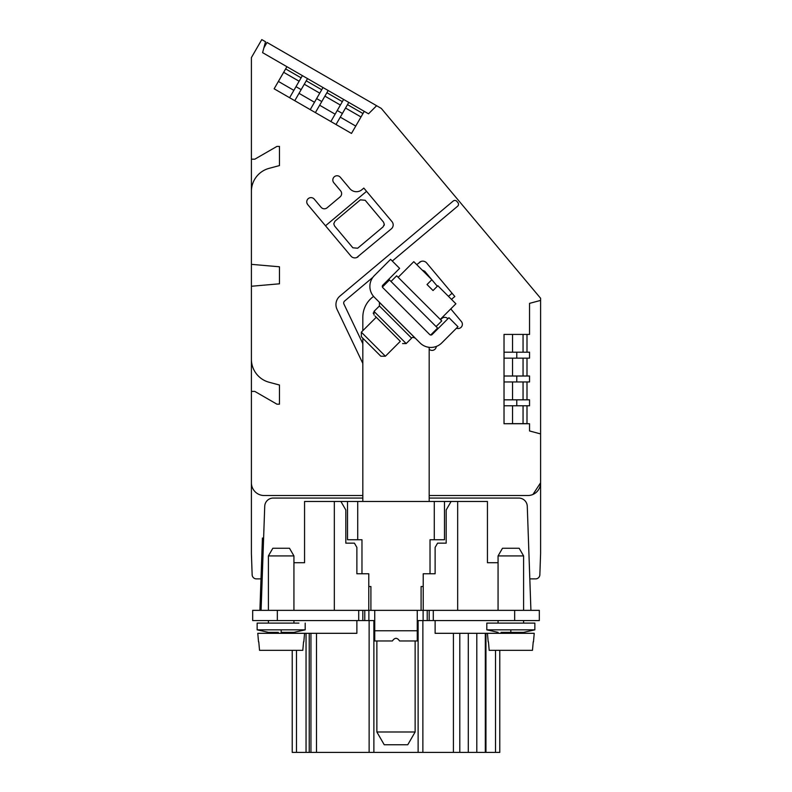 <?xml version="1.0" encoding="UTF-8"?>
<svg xmlns="http://www.w3.org/2000/svg" width="792" height="792" viewBox="0 0 792 792"><rect width="100%" height="100%" fill="white"/><g stroke="black" fill="none" stroke-linecap="round" stroke-linejoin="round"><path stroke-width="1.19" d="M361.34 332.175L361.34 336.739L380.843 356.232L385.397 356.232L400.316 341.312L376.259 317.255L361.34 332.175L385.397 356.232M375.012 315.998L378.19 319.186L375.012 315.998M378.19 319.186L400.316 341.312M402.574 343.57L406.187 343.57L411.602 338.154L379.418 305.979L374.002 311.385L374.002 314.998L374.002 311.385L406.187 343.57M411.602 338.154C412.058 337.194 413.266 337.194 415.206 338.154L379.418 302.366L379.418 305.979M420.077 342.956L374.359 297.248A15.315 15.315 0 0 1 374.359 275.596L390.605 259.35L399.623 268.379L382.783 285.219A1.703 1.703 0 0 0 382.783 287.625L429.7 334.541A1.703 1.703 0 0 0 432.105 334.541L448.945 317.701L457.964 326.72L441.728 342.956A15.315 15.315 0 0 1 420.077 342.956M426.868 346.906L429.175 347.341L429.175 501.475M362.825 330.69L362.825 317.236A25.522 25.522 0 0 1 373.586 296.416M362.825 501.475L362.825 338.224M430.67 335.016L437.61 328.076L389.496 279.962L382.407 287.05L382.783 287.625M391 281.467L396.653 275.814L441.758 320.918L436.105 326.571M398.158 277.319L413.79 261.677L431.838 279.725L427.027 284.536L433.036 290.545L437.847 285.734L455.895 303.781L440.253 319.414M433.036 290.545L427.027 284.536M293.931 562.716L304.564 562.716L304.564 501.475L444.48 501.475L444.48 539.748L430.026 539.748L430.026 573.774M347.52 501.475L347.52 539.748L357.727 539.748L357.727 501.475M361.974 573.774L361.974 539.748L357.727 539.748M370.903 610.355L370.903 586.535L368.785 586.535M423.215 586.535L421.096 586.535L421.096 610.355M434.273 501.475L434.273 539.748M514.661 610.355L539.322 610.355L539.322 620.562L423.116 620.562L423.116 610.355L514.661 610.355L514.661 620.562M277.339 610.355L277.339 620.562L252.678 620.562L252.678 610.355L423.116 610.355M277.339 620.562L374.735 620.562L374.735 640.976L392.406 640.976L379.813 640.976M417.265 610.355L417.265 620.562L423.116 620.562M374.735 610.355L374.735 620.562M268.409 610.355L268.409 555.915L293.931 555.915L293.931 610.355M498.069 610.355L498.069 555.915L523.591 555.915L523.591 610.355M374.735 630.769L417.265 630.769L417.265 640.976L399.594 640.976C397.198 637.461 394.802 637.461 392.406 640.976M417.265 620.562L417.265 630.769M268.409 555.915L272.834 548.252L289.506 548.252L293.931 555.915M498.069 555.915L502.494 548.252L519.166 548.252L523.591 555.915M415.137 640.976L415.137 731.986L376.863 731.986L376.863 640.976M412.187 640.976L399.594 640.976M415.137 731.986L407.771 744.747L384.229 744.747L376.863 731.986M268.409 623.106L268.409 620.562M293.931 623.106L293.931 620.562M498.069 623.106L498.069 620.562M528.591 623.106L534.857 623.106L523.591 623.106L523.591 620.562M298.93 623.106L257.143 623.106L257.143 629.848L305.197 629.848L305.197 623.106M534.857 623.106L486.803 623.106L486.803 629.848L534.857 629.848L534.857 623.106M268.607 632.353L278.319 632.353M290.308 632.353L281.17 632.353L293.931 632.353L305.197 629.848M501.088 632.353L523.591 632.353L534.857 629.848M510.83 632.353L519.968 632.353L510.83 632.353L510.83 629.848M268.409 633.313L268.409 632.353L257.143 629.848M293.931 633.313L293.931 632.353M498.069 633.313L498.069 632.353L486.803 629.848M523.591 633.313L523.591 632.353M303.821 641.827L304.564 633.313L257.776 633.313L258.519 641.827L257.776 633.313M534.224 633.313L533.481 641.827L534.224 633.313L487.436 633.313L488.179 641.827M303.564 641.827L302.811 650.331L303.564 641.827M259.528 650.331L258.776 641.827L259.528 650.331L302.811 650.331M533.224 641.827L532.471 650.331L533.224 641.827M489.189 650.331L488.436 641.827L489.189 650.331L532.471 650.331M271.428 632.353L268.409 632.353M498.069 562.716L487.436 562.716L487.436 501.475L457.667 501.475L457.667 610.355M444.48 501.475L457.667 501.475M530.917 610.355L527.274 506.276A8.504 8.504 0 0 0 518.78 498.069L429.175 498.069M362.825 498.069L273.22 498.069A8.504 8.504 0 0 0 264.726 506.276L261.083 610.355L259.905 610.355L261.004 578.883L262.182 578.883M435.125 620.562L435.125 633.313L487.436 633.313M451.093 501.475L446.183 509.979L446.183 543.154L437.58 543.154L435.125 547.411L435.125 573.774L423.215 573.774L423.215 610.355M334.333 501.475L334.333 610.355M304.564 633.313L356.875 633.313L356.875 620.562M340.906 501.475L345.817 509.979L345.817 543.154L354.42 543.154L356.875 547.411L356.875 573.774L368.785 573.774L368.785 610.355M263.607 538.045L262.429 538.045L261.004 578.883L256.4 578.883A4.257 4.257 0 0 1 252.143 574.774L251.401 553.361L252.143 574.774L251.401 553.361L252.143 574.774L251.401 553.361L251.401 482.764A12.761 12.761 0 0 0 264.162 495.525L362.825 495.525M418.117 620.562L418.117 752.4L459.796 752.4L459.796 633.313M476.804 633.313L476.804 752.4L459.796 752.4M476.804 752.4L485.308 752.4L485.308 633.313M418.117 752.4L373.883 752.4L373.883 620.562M310.939 633.313L310.939 752.4L373.883 752.4M529.818 578.883L535.6 578.883A4.257 4.257 0 0 0 539.857 574.774L540.599 553.361L540.599 482.764L532.966 494.446L540.599 482.764A12.761 12.761 0 0 1 527.838 495.525L429.175 495.525M538.748 489.387L538.362 489.971M257.529 493.663L256.945 493.287M310.939 728.581L310.939 752.4L309.236 752.4L309.236 633.313M251.401 159.192L251.401 191.367A23.819 23.819 0 0 1 269.052 168.369L279.467 165.577L279.467 146.431L276.913 146.431L254.796 159.192L251.401 159.192L251.401 57.588L261.786 39.6L265.518 41.758L262.598 52.658L286.902 66.696L274.141 88.793L351.49 133.442L364.251 111.345L368.518 113.81L376.616 105.722L381.308 108.425L540.599 298.267L540.599 300.406L529.541 303.366L529.541 334.412L504.029 334.412L504.029 423.73L529.541 423.73L529.541 430.957L540.599 433.927L540.599 300.406M540.599 433.927L540.599 482.764M251.401 191.367L251.401 482.764M495.525 650.331L495.525 752.4L499.772 752.4L499.772 650.331M495.525 752.4L485.951 752.4L485.951 633.313M485.308 752.4L485.951 752.4M292.228 650.331L292.228 752.4L296.475 752.4L296.475 650.331M306.049 633.313L306.049 752.4L296.475 752.4M306.049 752.4L309.236 752.4M383.962 111.583L406.375 138.303M251.401 286.258L279.467 283.803L279.467 266.795L251.401 264.34M251.401 391.406L254.796 391.406L276.913 404.168L279.467 404.168L279.467 385.031L269.052 382.239A23.819 23.819 0 0 1 251.401 359.231M306.969 203.227L307.742 204.603A4.257 4.257 0 0 1 309.543 197.881A4.257 4.257 0 0 1 314.256 199.138L321.097 207.286A4.257 4.257 0 0 0 327.086 207.811L340.115 196.871A4.257 4.257 0 0 0 340.639 190.882L333.808 182.734A4.257 4.257 0 0 1 335.61 176.012A4.257 4.257 0 0 1 340.322 177.269L349.896 188.674A8.504 8.504 0 0 0 361.875 189.724L363.825 188.08L391.99 221.641A5.108 5.108 0 0 1 391.357 228.829L356.737 257.548M420.869 261.508L416.74 264.627M461.439 321.611L451.816 310.147A8.504 8.504 0 0 1 450.886 308.791M529.541 334.412L526.997 334.412L526.997 352.192M512.533 405.781L512.533 423.641L504.029 423.73M263.865 47.896L267.013 42.441L381.308 108.425M365.35 111.989L368.518 113.81M347.5 104.623L362.974 113.553L364.251 111.345L328.155 90.506L321.78 101.554L316.622 98.584L310.236 109.633M316.622 98.584L322.997 87.536L307.524 78.596L301.148 89.644L295.99 86.674L289.615 97.723M295.99 86.674L302.376 75.626L286.902 66.696L285.625 68.904L301.099 77.834M342.401 113.464L337.243 110.494L343.619 99.436L348.777 102.416L336.026 124.512L351.49 133.442M366.567 191.337L325.512 225.789L350.935 256.083A5.108 5.108 0 0 0 358.123 256.717M325.512 225.789L307.742 204.603M362.825 363.429L337.026 309.345A11.058 11.058 0 0 1 339.897 296.109L453.232 201.02A2.554 2.554 0 0 1 456.826 201.336L457.925 202.633A2.554 2.554 0 0 1 457.608 206.227L392.288 261.043M372.864 277.339L344.609 301.039A2.554 2.554 0 0 0 343.946 304.098L362.825 343.678M448.44 296.327L452.083 293.268L426.66 262.964A5.108 5.108 0 0 0 419.473 262.34M452.083 293.268L454.826 296.525L452.866 298.158A8.504 8.504 0 0 0 451.598 299.485M456.479 328.205A4.257 4.257 0 0 0 461.389 321.552M447.916 318.731A4.257 4.257 0 0 0 442.045 318.344L440.491 319.651M429.175 349.272A4.257 4.257 0 0 0 436.303 346.46M504.029 352.192L529.541 352.192L529.541 358.152L504.029 358.152M504.029 376.012L529.541 376.012L529.541 381.962L504.029 381.962M504.029 399.831L529.541 399.831L529.541 405.781L504.029 405.781M512.533 423.641L526.997 423.641L526.997 405.781M512.533 381.962L512.533 399.831M512.533 358.152L512.533 376.012M512.533 334.412L512.533 352.192M340.273 117.147L355.747 126.076M337.243 110.494L330.868 121.542M335.115 114.177L319.651 105.237M315.394 112.603L321.78 101.554M314.493 102.267L299.02 93.337M294.772 100.703L301.148 89.644M293.862 90.357L278.398 81.427M384.288 224.294L383.496 222.106L365.181 200.277L360.38 199.851L334.976 221.176L333.759 223.78L334.551 225.968L352.866 247.797L357.667 248.223L383.071 226.898L384.288 224.294A3.406 3.406 0 0 1 384.07 225.492M437.332 286.258L424.73 271.25L422.146 270.032M526.997 376.012L526.997 358.152M526.997 399.831L526.997 381.962M326.878 92.714L342.352 101.653M343.619 99.436L348.777 102.416M322.997 87.536L328.155 90.506M306.257 80.814L321.72 89.744M302.376 75.626L307.524 78.596L302.376 75.626M358.717 610.355L358.717 620.562M362.825 610.355L362.825 620.562M364.775 620.562L364.775 610.355M368.884 610.355L368.884 620.562M427.225 610.355L427.225 620.562M429.175 610.355L429.175 620.562M433.283 610.355L433.283 620.562M281.17 632.353L281.17 629.848M453.42 752.4L453.42 633.313M468.3 752.4L468.3 633.313M422.869 752.4L422.869 620.562M369.131 752.4L369.131 620.562M316.503 752.4L316.503 633.313M516.78 399.831L516.78 405.781M516.78 376.012L516.78 381.962M516.78 352.192L516.78 358.152M523.057 334.412L523.057 352.192M345.54 108.039L361.003 116.969M299.128 81.239L283.655 72.31M523.057 358.152L523.057 376.012M523.057 381.962L523.057 399.831M523.057 405.781L523.057 423.641M324.908 96.129L340.382 105.059M304.286 84.219L319.75 93.149M373.279 312.86L373.27 313.414"/></g></svg>
